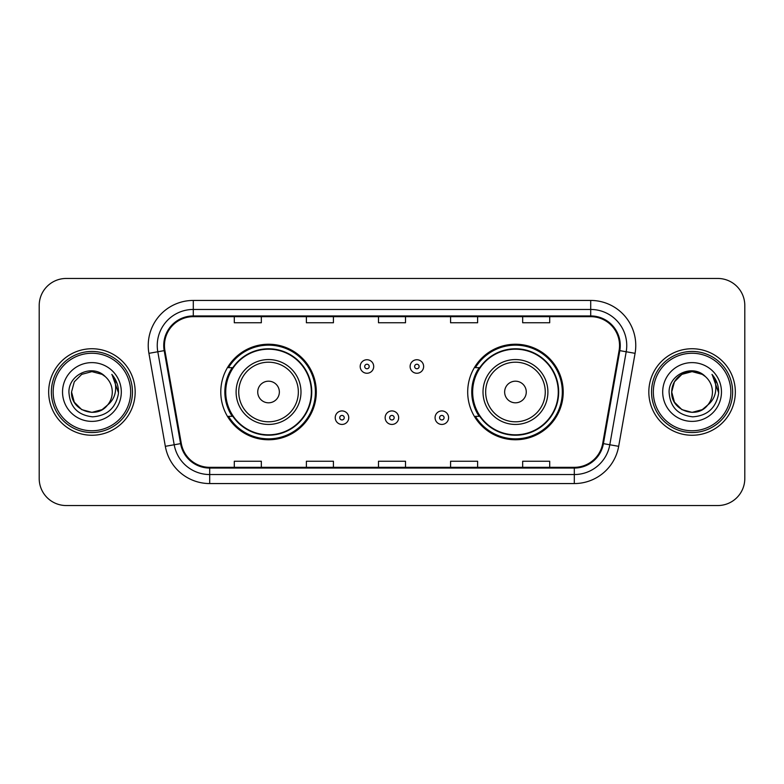 <?xml version="1.0" encoding="UTF-8"?>
<svg xmlns="http://www.w3.org/2000/svg" width="784" height="784" viewBox="0 0 784 784"><rect width="100%" height="100%" fill="white"/><g stroke="black" fill="none" stroke-linecap="round" stroke-linejoin="round"><path stroke-width="1.18" d="M467.695 392A47.765 47.765 0 0 0 515.46 439.765A47.765 47.765 0 0 0 563.216 392A47.765 47.765 0 0 0 515.46 344.235A47.765 47.765 0 0 0 467.695 392M220.784 392A47.765 47.765 0 0 0 268.54 439.765A47.765 47.765 0 0 0 316.305 392A47.765 47.765 0 0 0 268.54 344.235A47.765 47.765 0 0 0 220.784 392M232.24 416.333A43.708 43.708 0 0 1 232.24 367.667M479.151 416.333A43.708 43.708 0 0 1 479.151 367.667M39.2 305.486L39.2 478.514A27.038 27.038 0 0 0 66.238 505.543L717.762 505.543A27.038 27.038 0 0 0 744.8 478.514L744.8 305.486A27.038 27.038 0 0 0 717.762 278.457L66.238 278.457A27.038 27.038 0 0 0 39.2 305.486L39.2 478.514M48.667 392A43.257 43.257 0 0 0 91.914 435.257A43.257 43.257 0 0 0 135.171 392A43.257 43.257 0 0 0 91.914 348.743A43.257 43.257 0 0 0 48.667 392A43.257 43.257 0 0 0 91.914 435.257A43.257 43.257 0 0 0 135.171 392A43.257 43.257 0 0 0 91.914 348.743A43.257 43.257 0 0 0 48.667 392M648.829 392A43.257 43.257 0 0 0 692.086 435.257A43.257 43.257 0 0 0 735.333 392A43.257 43.257 0 0 0 692.086 348.743A43.257 43.257 0 0 0 648.829 392A43.257 43.257 0 0 0 692.086 435.257A43.257 43.257 0 0 0 735.333 392A43.257 43.257 0 0 0 692.086 348.743A43.257 43.257 0 0 0 648.829 392M164.464 345.499A28.841 28.841 0 0 1 193.295 316.667L590.705 316.667A28.841 28.841 0 0 1 619.105 350.507L602.7 443.509A28.841 28.841 0 0 1 574.309 467.333L209.691 467.333A28.841 28.841 0 0 1 181.3 443.509L164.895 350.507A28.841 28.841 0 0 1 164.464 345.499M163.738 345.499A29.557 29.557 0 0 0 164.189 350.634L180.585 443.636A29.557 29.557 0 0 0 209.691 468.058L574.309 468.058A29.557 29.557 0 0 0 603.415 443.636L619.811 350.634A29.557 29.557 0 0 0 590.705 315.942L193.295 315.942A29.557 29.557 0 0 0 163.738 345.499M148.921 353.329A45.06 45.06 0 0 1 193.295 300.439L590.705 300.439A45.06 45.06 0 0 1 635.079 353.329L618.674 446.321A45.06 45.06 0 0 1 574.309 483.561L209.691 483.561A45.06 45.06 0 0 1 165.326 446.321L148.921 353.329L157.8 351.761A36.044 36.044 0 0 1 193.295 309.455L590.705 309.455A36.044 36.044 0 0 1 626.2 351.761L609.805 444.763A36.044 36.044 0 0 1 574.309 474.545L209.691 474.545A36.044 36.044 0 0 1 174.195 444.763L157.8 351.761A36.044 36.044 0 0 1 157.251 345.499M717.762 278.457L66.238 278.457M66.238 505.543L717.762 505.543M744.8 478.514L744.8 305.486M378.486 316.667L378.486 322.763L405.514 322.763L405.514 316.667M306.387 316.667L306.387 322.763L333.425 322.763L333.425 316.667M234.298 316.667L234.298 322.763L261.337 322.763L261.337 316.667M450.575 316.667L450.575 322.763L477.613 322.763L477.613 316.667M522.663 316.667L522.663 322.763L549.702 322.763L549.702 316.667M405.514 467.333L405.514 461.237L378.486 461.237L378.486 467.333M333.425 467.333L333.425 461.237L306.387 461.237L306.387 467.333M261.337 467.333L261.337 461.237L234.298 461.237L234.298 467.333M477.613 467.333L477.613 461.237L450.575 461.237L450.575 467.333M549.702 467.333L549.702 461.237L522.663 461.237L522.663 467.333M102.106 409.64A20.374 20.374 0 0 0 107.604 404.995L107.192 405.485C96.177 419.607 70.501 410.11 71.55 392L74.274 381.818L81.732 374.36M130.663 392A38.749 38.749 0 0 0 91.914 353.251A38.749 38.749 0 0 0 53.165 392A38.749 38.749 0 0 0 91.914 430.749A38.749 38.749 0 0 0 130.663 392M132.467 392A40.552 40.552 0 0 0 91.914 351.448A40.552 40.552 0 0 0 51.362 392A40.552 40.552 0 0 0 91.914 432.552A40.552 40.552 0 0 0 132.467 392M107.604 404.995L102.106 409.64L91.914 412.374L81.732 409.64L74.274 402.182L71.55 392L74.274 381.818L81.732 374.36L91.914 371.626L102.106 374.36L105.262 376.604C92.757 363.502 68.688 374.301 68.914 392C69.835 406.876 77.724 415.157 92.571 416.833C107.192 415.775 115.816 408.003 118.443 393.529L118.482 392C118.404 385.316 116.189 379.456 111.818 374.399C115.14 379.848 116.306 385.718 115.326 392C114.435 397.243 111.857 401.584 107.604 404.995L102.106 409.64L91.914 412.374L81.732 409.64L74.274 402.182L71.55 392L74.274 402.182L81.732 409.64L91.914 412.374L102.106 409.64L107.604 405.005C110.681 401.212 112.239 396.88 112.288 392C112.171 385.855 109.829 380.72 105.262 376.604M103.057 409.052L107.183 405.485L103.096 409.032M62.534 392A29.38 29.38 0 0 0 91.914 421.38A29.38 29.38 0 0 0 121.304 392A29.38 29.38 0 0 0 91.914 362.62A29.38 29.38 0 0 0 62.534 392M112.014 374.625L118.472 392.774M111.818 374.399L117.12 383.601M279.359 392A10.809 10.809 0 0 0 268.54 381.191A10.809 10.809 0 0 0 257.73 392A10.809 10.809 0 0 0 268.54 402.809A10.809 10.809 0 0 0 279.359 392M300.987 392A32.438 32.438 0 0 0 268.54 359.562A32.438 32.438 0 0 0 236.102 392A32.438 32.438 0 0 0 268.54 424.438A32.438 32.438 0 0 0 300.987 392A32.438 32.438 0 0 1 268.54 424.438A32.438 32.438 0 0 1 236.102 392M311.346 392A42.806 42.806 0 0 0 268.54 349.194A42.806 42.806 0 0 0 225.733 392A42.806 42.806 0 0 0 268.54 434.806A42.806 42.806 0 0 0 311.346 392M315.403 392A46.864 46.864 0 0 1 228.497 416.333L232.838 416.333A43.208 43.208 0 0 0 311.748 392.108A43.208 43.208 0 0 0 232.838 367.667L228.497 367.667A46.864 46.864 0 0 1 315.403 392M526.27 392A10.809 10.809 0 0 0 515.46 381.191A10.809 10.809 0 0 0 504.641 392A10.809 10.809 0 0 0 515.46 402.809A10.809 10.809 0 0 0 526.27 392M547.898 392A32.438 32.438 0 0 0 515.46 359.562A32.438 32.438 0 0 0 483.013 392A32.438 32.438 0 0 0 515.46 424.438A32.438 32.438 0 0 0 547.898 392A32.438 32.438 0 0 1 515.46 424.438A32.438 32.438 0 0 1 483.013 392M558.267 392A42.806 42.806 0 0 0 515.46 349.194A42.806 42.806 0 0 0 472.654 392A42.806 42.806 0 0 0 515.46 434.806A42.806 42.806 0 0 0 558.267 392M562.314 392A46.864 46.864 0 0 1 475.408 416.333L479.749 416.333A43.208 43.208 0 0 0 558.669 392.108A43.208 43.208 0 0 0 479.749 367.667L475.408 367.667A46.864 46.864 0 0 1 562.314 392M702.268 409.64A20.374 20.374 0 0 0 707.766 404.995L702.268 409.64L692.086 412.374L681.894 409.64L674.436 402.182L671.712 392L674.436 381.818L681.894 374.36L692.086 371.626L702.268 374.36L705.424 376.604C692.929 363.502 668.86 374.301 669.085 392C670.006 406.876 677.886 415.157 692.742 416.833C707.364 415.775 715.988 408.003 718.605 393.529L718.654 392C718.575 385.316 716.351 379.456 711.98 374.399C715.302 379.848 716.478 385.718 715.488 392C714.596 397.243 712.019 401.584 707.766 404.995L707.354 405.485C696.339 419.607 670.663 410.11 671.712 392L674.436 402.182L681.894 409.64L692.086 412.374L702.268 409.64L707.766 404.995L703.199 409.072M730.835 392A38.749 38.749 0 0 0 692.086 353.251A38.749 38.749 0 0 0 653.337 392A38.749 38.749 0 0 0 692.086 430.749A38.749 38.749 0 0 0 730.835 392M732.638 392A40.552 40.552 0 0 0 692.086 351.448A40.552 40.552 0 0 0 651.533 392A40.552 40.552 0 0 0 692.086 432.552A40.552 40.552 0 0 0 732.638 392M707.766 404.995C710.843 401.212 712.401 396.88 712.45 392C712.333 385.855 709.99 380.72 705.424 376.604M662.696 392A29.38 29.38 0 0 0 692.086 421.38A29.38 29.38 0 0 0 721.466 392A29.38 29.38 0 0 0 692.086 362.62A29.38 29.38 0 0 0 662.696 392M702.268 374.36A20.374 20.374 0 0 0 671.712 392M712.176 374.625L718.634 392.774M711.98 374.399L717.282 383.601M373.703 366.5A6.762 6.762 0 0 1 366.951 373.253A6.762 6.762 0 0 1 360.189 366.5A6.762 6.762 0 0 1 366.951 359.738A6.762 6.762 0 0 1 373.703 366.5A6.762 6.762 0 0 0 366.951 359.738A6.762 6.762 0 0 0 360.189 366.5M423.634 366.5A6.762 6.762 0 0 1 416.872 373.253A6.762 6.762 0 0 1 410.11 366.5A6.762 6.762 0 0 1 416.872 359.738A6.762 6.762 0 0 1 423.634 366.5A6.762 6.762 0 0 0 416.872 359.738A6.762 6.762 0 0 0 410.11 366.5M335.229 417.686A6.762 6.762 0 0 1 341.991 410.924A6.762 6.762 0 0 1 348.743 417.686A6.762 6.762 0 0 1 341.991 424.438A6.762 6.762 0 0 1 335.229 417.686A6.762 6.762 0 0 0 341.991 424.438A6.762 6.762 0 0 0 348.743 417.686M385.15 417.686A6.762 6.762 0 0 1 391.912 410.924A6.762 6.762 0 0 1 398.664 417.686A6.762 6.762 0 0 1 391.912 424.438A6.762 6.762 0 0 1 385.15 417.686A6.762 6.762 0 0 0 391.912 424.438A6.762 6.762 0 0 0 398.664 417.686M435.071 417.686A6.762 6.762 0 0 1 441.833 410.924A6.762 6.762 0 0 1 448.595 417.686A6.762 6.762 0 0 1 441.833 424.438A6.762 6.762 0 0 1 435.071 417.686A6.762 6.762 0 0 0 441.833 424.438A6.762 6.762 0 0 0 448.595 417.686M590.705 300.439L590.705 315.942M157.8 351.761L164.189 350.634M209.691 483.561L209.691 468.058M574.309 468.058L574.309 483.561M603.415 443.636L618.674 446.321M165.326 446.321L180.585 443.636M619.811 350.634L635.079 353.329M193.295 300.439L193.295 315.942M298.341 392A29.802 29.802 0 0 0 268.54 362.198A29.802 29.802 0 0 0 238.738 392A29.802 29.802 0 0 0 268.54 421.802A29.802 29.802 0 0 0 298.341 392M545.262 392A29.802 29.802 0 0 0 515.46 362.198A29.802 29.802 0 0 0 485.659 392A29.802 29.802 0 0 0 515.46 421.802A29.802 29.802 0 0 0 545.262 392M364.697 366.5A2.254 2.254 0 0 0 366.951 368.754A2.254 2.254 0 0 0 369.205 366.5A2.254 2.254 0 0 0 366.951 364.246A2.254 2.254 0 0 0 364.697 366.5M414.618 366.5A2.254 2.254 0 0 0 416.872 368.754A2.254 2.254 0 0 0 419.126 366.5A2.254 2.254 0 0 0 416.872 364.246A2.254 2.254 0 0 0 414.618 366.5M344.235 417.686A2.254 2.254 0 0 0 341.991 415.432A2.254 2.254 0 0 0 339.737 417.686A2.254 2.254 0 0 0 341.991 419.94A2.254 2.254 0 0 0 344.235 417.686M394.166 417.686A2.254 2.254 0 0 0 391.912 415.432A2.254 2.254 0 0 0 389.658 417.686A2.254 2.254 0 0 0 391.912 419.94A2.254 2.254 0 0 0 394.166 417.686M444.087 417.686A2.254 2.254 0 0 0 441.833 415.432A2.254 2.254 0 0 0 439.579 417.686A2.254 2.254 0 0 0 441.833 419.94A2.254 2.254 0 0 0 444.087 417.686"/></g></svg>
